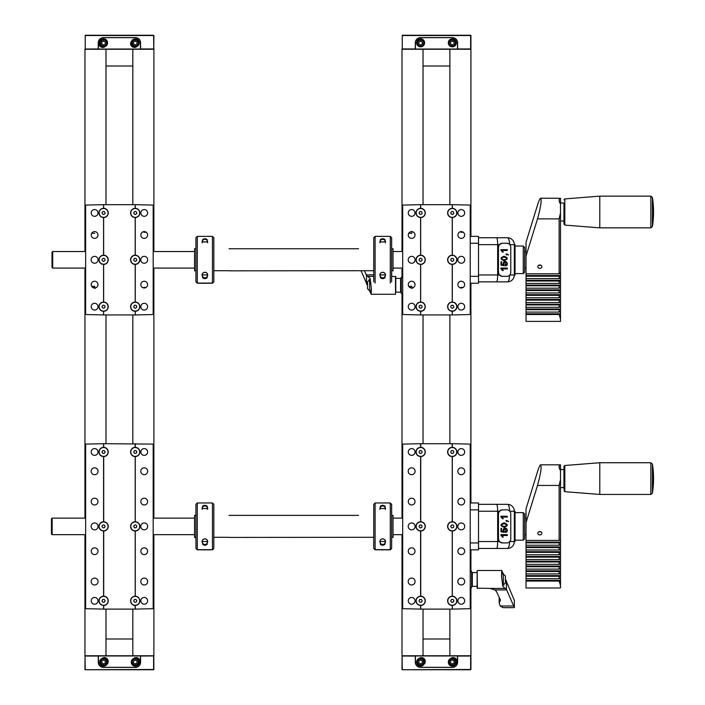 <?xml version="1.0" encoding="UTF-8"?>
<svg xmlns="http://www.w3.org/2000/svg" width="705" height="705" viewBox="0 0 705 705"><rect width="100%" height="100%" fill="white"/><g stroke="black" fill="none" stroke-linecap="round" stroke-linejoin="round"><path stroke-width="1.06" d="M84.953 534.663L84.953 655.756L105.988 655.756L105.988 609.102M105.988 443.692L105.988 314.941M105.988 204.67L105.988 49.244L84.953 49.244L84.953 251.535M84.953 518.122L84.953 268.076M132.84 204.67L132.84 49.244L153.875 49.244L153.875 251.535M153.875 534.663L153.875 655.756L132.84 655.756L132.84 609.102M132.84 443.692L132.84 314.941M153.875 518.122L153.875 268.076M132.84 655.756L105.988 655.756M132.84 49.244L105.988 49.244M103.564 605.419L103.564 609.102L85.64 608.688L85.64 444.106L103.564 443.692L103.564 447.367A4.591 4.591 0 0 0 98.973 451.958A4.591 4.591 0 0 0 103.564 456.549L103.564 521.806A4.591 4.591 0 0 0 98.973 526.397A4.591 4.591 0 0 0 103.564 530.988L103.564 596.245A4.591 4.591 0 0 0 98.973 600.827A4.591 4.591 0 0 0 103.564 605.419L103.564 605.242A4.406 4.406 0 0 1 99.149 600.827A4.406 4.406 0 0 1 103.564 596.421L103.564 596.421M103.564 447.552L103.564 447.552A4.406 4.406 0 0 0 99.149 451.958A4.406 4.406 0 0 0 103.564 456.364L103.564 456.549M103.697 447.525L103.697 447.525A4.441 4.441 0 0 1 108.068 451.958A4.441 4.441 0 0 1 103.697 456.399L103.697 456.576A4.618 4.618 0 0 0 108.253 451.958A4.618 4.618 0 0 0 103.697 447.34L103.697 443.692L153.188 444.106L153.188 608.688L135.263 609.102L135.263 605.419A4.591 4.591 0 0 0 139.854 600.827A4.591 4.591 0 0 0 135.263 596.245L135.263 596.421A4.406 4.406 0 0 1 139.678 600.827A4.406 4.406 0 0 1 135.263 605.242L135.263 605.419M135.263 605.463A4.635 4.635 0 0 1 135.131 605.463L135.131 609.102L103.697 609.102L103.697 605.269A4.441 4.441 0 0 0 108.068 600.827A4.441 4.441 0 0 0 103.697 596.395L103.697 531.015A4.618 4.618 0 0 0 108.253 526.397A4.618 4.618 0 0 0 103.697 521.779L103.697 456.576A4.635 4.635 0 0 1 103.564 456.593M103.697 596.395L103.697 596.218A4.618 4.618 0 0 1 108.253 600.827A4.618 4.618 0 0 1 103.697 605.445L103.697 605.269M135.263 447.367L135.263 447.552A4.406 4.406 0 0 1 139.678 451.958A4.406 4.406 0 0 1 135.263 456.364L135.263 456.549A4.591 4.591 0 0 0 139.854 451.958A4.591 4.591 0 0 0 135.263 447.367L135.263 443.692M135.263 447.331A4.635 4.635 0 0 0 135.131 447.331L135.131 443.692M135.906 599.373L136.849 600.66L136.206 602.114L134.629 602.29L133.686 601.004L134.329 599.55L135.906 599.373M135.906 524.934L136.849 526.221L136.206 527.675L134.629 527.851L133.686 526.564L134.329 525.11L135.906 524.934M135.906 450.504L136.849 451.782L136.206 453.245L134.629 453.412L133.686 452.134L134.329 450.671L135.906 450.504M144.225 597.443A3.393 3.393 0 0 1 147.16 602.528A3.393 3.393 0 0 1 141.291 602.528A3.393 3.393 0 0 1 144.225 597.443M144.225 547.82A3.393 3.393 0 0 1 147.16 552.905A3.393 3.393 0 0 1 141.291 552.905A3.393 3.393 0 0 1 144.225 547.82M140.78 581.537A3.446 3.446 0 0 0 145.953 584.515A3.446 3.446 0 0 0 145.953 578.549A3.446 3.446 0 0 0 140.78 581.537M144.225 522.951A3.446 3.446 0 0 1 147.213 528.115A3.446 3.446 0 0 1 141.238 528.115A3.446 3.446 0 0 1 144.225 522.951M144.225 467.812A3.446 3.446 0 0 1 147.213 472.985A3.446 3.446 0 0 1 141.238 472.985A3.446 3.446 0 0 1 144.225 467.812M140.841 501.581A3.393 3.393 0 0 0 144.225 504.974A3.393 3.393 0 0 0 147.618 501.581A3.393 3.393 0 0 0 144.225 498.197A3.393 3.393 0 0 0 140.841 501.581M140.841 451.958A3.393 3.393 0 0 0 144.225 455.351A3.393 3.393 0 0 0 147.618 451.958A3.393 3.393 0 0 0 144.225 448.574A3.393 3.393 0 0 0 140.841 451.958M135.201 521.956L135.201 521.956A4.441 4.441 0 0 0 130.76 526.397A4.441 4.441 0 0 0 135.201 530.83L135.201 596.21A4.635 4.635 0 0 1 135.263 596.201M135.201 596.395A4.441 4.441 0 0 0 130.76 600.801A4.441 4.441 0 0 0 135.131 605.269M135.263 521.806L135.263 521.982A4.406 4.406 0 0 1 139.678 526.397A4.406 4.406 0 0 1 135.263 530.803L135.263 530.988A4.591 4.591 0 0 0 139.854 526.397A4.591 4.591 0 0 0 135.263 521.806L135.263 456.364M135.131 447.525A4.441 4.441 0 0 0 130.76 451.993A4.441 4.441 0 0 0 135.201 456.399L135.201 521.779A4.618 4.618 0 0 0 130.584 526.397A4.618 4.618 0 0 0 135.201 531.015M135.263 456.593A4.635 4.635 0 0 1 130.584 451.993A4.618 4.618 0 0 1 135.131 447.34M135.263 596.245L135.263 530.988M135.201 596.21A4.618 4.618 0 0 0 130.584 600.801A4.618 4.618 0 0 0 135.131 605.445M104.199 450.504L105.142 451.782L104.499 453.245L102.921 453.412L101.978 452.134L102.622 450.671L104.199 450.504M103.697 521.956L103.697 521.956A4.441 4.441 0 0 1 108.068 526.397A4.441 4.441 0 0 1 103.697 530.83L103.697 530.83M104.199 524.934L105.142 526.221L104.499 527.675L102.921 527.851L101.978 526.564L102.622 525.11L104.199 524.934M103.564 521.982L103.564 521.982A4.406 4.406 0 0 0 99.149 526.397A4.406 4.406 0 0 0 103.564 530.803L103.564 530.988M104.199 599.373L105.142 600.66L104.499 602.114L102.921 602.29L101.978 601.004L102.622 599.55L104.199 599.373M94.602 455.351A3.393 3.393 0 0 1 91.668 450.266A3.393 3.393 0 0 1 97.537 450.266A3.393 3.393 0 0 1 94.602 455.351M94.602 504.974A3.393 3.393 0 0 1 91.668 499.889A3.393 3.393 0 0 1 97.537 499.889A3.393 3.393 0 0 1 94.602 504.974M98.048 471.257A3.446 3.446 0 0 0 92.875 468.27A3.446 3.446 0 0 0 92.875 474.245A3.446 3.446 0 0 0 98.048 471.257M94.602 529.843A3.446 3.446 0 0 1 91.615 524.67A3.446 3.446 0 0 1 97.59 524.67A3.446 3.446 0 0 1 94.602 529.843M94.602 584.983A3.446 3.446 0 0 1 91.615 579.81A3.446 3.446 0 0 1 97.59 579.81A3.446 3.446 0 0 1 94.602 584.983M97.995 551.204A3.393 3.393 0 0 0 94.602 547.82A3.393 3.393 0 0 0 91.209 551.204A3.393 3.393 0 0 0 94.602 554.597A3.393 3.393 0 0 0 97.995 551.204M97.995 600.827A3.393 3.393 0 0 0 94.602 597.443A3.393 3.393 0 0 0 91.209 600.827A3.393 3.393 0 0 0 94.602 604.22A3.393 3.393 0 0 0 97.995 600.827M52.144 534.663L51.456 533.976L51.456 518.809L52.144 518.122L52.144 534.663L85.64 534.663M103.635 204.67L103.635 208.319A4.635 4.635 0 0 0 103.564 208.31L103.564 204.67L135.201 204.67L135.201 208.319A4.635 4.635 0 0 1 135.263 208.31L135.263 208.53A4.406 4.406 0 0 1 139.678 212.936A4.406 4.406 0 0 1 135.263 217.351L135.263 217.528A4.591 4.591 0 0 0 139.854 212.936A4.591 4.591 0 0 0 135.263 208.345L135.263 204.67L153.188 205.084L153.188 314.527L135.263 314.941L135.263 311.266A4.591 4.591 0 0 0 139.854 306.675A4.591 4.591 0 0 0 135.263 302.084L135.263 302.26A4.406 4.406 0 0 1 139.678 306.675A4.406 4.406 0 0 1 135.263 311.081L135.263 311.266M103.564 311.266L103.564 311.081A4.406 4.406 0 0 1 99.149 306.675A4.406 4.406 0 0 1 103.564 302.26L103.564 302.084A4.591 4.591 0 0 0 98.973 306.675A4.591 4.591 0 0 0 103.564 311.266L103.564 314.941L103.635 311.293A4.618 4.618 0 0 0 108.253 306.675A4.618 4.618 0 0 0 103.635 302.057L103.635 264.419A4.618 4.618 0 0 0 108.253 259.801A4.618 4.618 0 0 0 103.635 255.184L103.635 217.554A4.618 4.618 0 0 0 108.253 212.936A4.618 4.618 0 0 0 103.635 208.319L103.635 208.504A4.441 4.441 0 0 1 108.068 212.936A4.441 4.441 0 0 1 103.635 217.378L103.635 217.378M103.564 302.04A4.635 4.635 0 0 1 103.635 302.04L103.635 302.233A4.441 4.441 0 0 1 108.068 306.675A4.441 4.441 0 0 1 103.635 311.108L103.635 311.293A4.635 4.635 0 0 1 103.564 311.302M135.201 208.319A4.618 4.618 0 0 0 130.584 212.936A4.618 4.618 0 0 0 135.201 217.554L135.201 255.184A4.618 4.618 0 0 0 130.584 259.801A4.618 4.618 0 0 0 135.201 264.419L135.201 302.233A4.441 4.441 0 0 0 130.76 306.675A4.441 4.441 0 0 0 135.201 311.108L135.263 314.941M103.564 204.67L85.64 205.084L85.64 314.527L103.564 314.941M135.201 314.941L103.635 314.941M135.263 302.04A4.635 4.635 0 0 0 130.584 306.675A4.618 4.618 0 0 0 135.263 311.302M135.536 308.244L134.038 307.688L133.774 306.12L134.999 305.106L136.488 305.653L136.761 307.221L135.536 308.244M135.263 255.175A4.635 4.635 0 0 0 135.201 255.175L135.201 255.369A4.441 4.441 0 0 0 130.76 259.801A4.441 4.441 0 0 0 135.201 264.243L135.201 264.419A4.635 4.635 0 0 0 135.263 264.437M135.536 261.37L134.038 260.824L133.774 259.255L134.999 258.233L136.488 258.788L136.761 260.356L135.536 261.37M135.201 208.504A4.441 4.441 0 0 0 130.76 212.936A4.441 4.441 0 0 0 135.201 217.378L135.201 217.554M135.536 214.505L134.038 213.959L133.774 212.39L134.999 211.368L136.488 211.923L136.761 213.492L135.536 214.505M103.829 214.505L102.34 213.959L102.066 212.39L103.291 211.368L104.789 211.923L105.054 213.492L103.829 214.505M103.564 255.175A4.635 4.635 0 0 1 103.635 255.175L103.635 255.369A4.441 4.441 0 0 1 108.068 259.801A4.441 4.441 0 0 1 103.635 264.243L103.635 264.419A4.635 4.635 0 0 1 103.564 264.437M103.829 261.37L102.34 260.824L102.066 259.255L103.291 258.233L104.789 258.788L105.054 260.356L103.829 261.37M103.829 308.244L102.34 307.688L102.066 306.12L103.291 305.106L104.789 305.653L105.054 307.221L103.829 308.244M135.263 302.084L135.263 264.216A4.406 4.406 0 0 0 139.678 259.801A4.406 4.406 0 0 0 135.263 255.395L135.263 217.528M146.199 232.236L143.811 232.236L144.225 231.601A3.393 3.393 0 0 1 147.16 236.686A3.393 3.393 0 0 1 141.291 236.686A3.393 3.393 0 0 1 144.225 231.601M143.811 287.984L143.811 287.376L146.199 287.376M103.564 208.53A4.406 4.406 0 0 0 99.149 212.936A4.406 4.406 0 0 0 103.564 217.351L103.564 255.395A4.406 4.406 0 0 0 99.149 259.801A4.406 4.406 0 0 0 103.564 264.216L103.564 302.084M94.602 288.01A3.393 3.393 0 0 1 91.668 282.925A3.393 3.393 0 0 1 97.537 282.925A3.393 3.393 0 0 1 94.602 288.01L94.726 286.327L95.016 288.521M94.602 216.329A3.393 3.393 0 0 1 91.668 211.244A3.393 3.393 0 0 1 97.537 211.244A3.393 3.393 0 0 1 94.602 216.329M103.564 208.345A4.591 4.591 0 0 0 98.973 212.936A4.591 4.591 0 0 0 103.564 217.528M103.564 255.395L103.564 255.219A4.591 4.591 0 0 0 98.973 259.801A4.591 4.591 0 0 0 103.564 264.393M94.602 263.256A3.446 3.446 0 0 1 91.615 258.083A3.446 3.446 0 0 1 97.59 258.083A3.446 3.446 0 0 1 94.602 263.256M97.995 306.675A3.393 3.393 0 0 0 94.602 303.282A3.393 3.393 0 0 0 91.209 306.675A3.393 3.393 0 0 0 94.602 310.059A3.393 3.393 0 0 0 97.995 306.675M95.016 287.984L92.531 287.305M94.726 286.327L91.676 286.327M97.995 234.994A3.393 3.393 0 0 0 92.91 232.06A3.393 3.393 0 0 0 92.91 237.929A3.393 3.393 0 0 0 97.995 234.994M94.726 233.285L91.676 233.285M144.225 303.282A3.393 3.393 0 0 1 147.16 308.367A3.393 3.393 0 0 1 141.291 308.367A3.393 3.393 0 0 1 144.225 303.282M135.263 264.393A4.591 4.591 0 0 0 139.854 259.801A4.591 4.591 0 0 0 135.263 255.219M144.225 256.356A3.446 3.446 0 0 1 147.213 261.529A3.446 3.446 0 0 1 141.238 261.529A3.446 3.446 0 0 1 144.225 256.356M140.841 212.936A3.393 3.393 0 0 0 144.225 216.329A3.393 3.393 0 0 0 147.618 212.936A3.393 3.393 0 0 0 144.225 209.552A3.393 3.393 0 0 0 140.841 212.936M140.841 284.617A3.393 3.393 0 0 0 145.917 287.552A3.393 3.393 0 0 0 145.917 281.683A3.393 3.393 0 0 0 140.841 284.617M52.699 268.076L52.011 267.389L52.011 252.223L52.699 251.535L52.699 268.076L85.64 268.076M391.654 281.833L391.654 271.293M373.738 271.293L373.738 281.833M391.654 281.7L391.654 237.752L390.279 236.369L390.279 283.075M385.071 277.638L384.666 277.144L385.547 274.897L379.854 274.897L380.726 277.144L380.321 277.638C381.907 278.986 383.485 278.986 385.071 277.638A3.446 3.437 180 0 1 380.321 277.638M380.321 239.691L380.726 240.079L379.854 241.93L385.547 241.93L384.666 240.079L385.071 239.691A3.446 3.437 180 0 0 380.321 239.691M384.666 240.079A2.846 2.838 180 0 1 385.547 242.044L385.547 241.93M379.854 242.044A2.846 2.838 180 0 1 380.726 240.079M379.854 274.897L379.854 274.976A2.846 2.838 180 0 1 382.7 272.262A2.846 2.838 180 0 1 385.547 275.02M391.654 271.152L391.654 248.319M373.738 271.152L373.738 248.319M373.738 281.7L373.738 237.752L375.113 236.369L390.279 236.369M382.7 272.333A2.767 2.758 180 0 1 385.097 276.466A2.767 2.758 180 0 1 380.295 276.466A2.767 2.758 180 0 1 382.7 272.333M380.013 242.793A2.767 2.758 180 0 1 382.7 239.365A2.767 2.758 180 0 1 385.388 242.793M373.738 270.711L229.002 270.835M391.654 270.711L393.037 270.835M393.037 248.777L391.654 248.777L393.037 248.777L393.037 270.711M358.572 248.777L229.002 248.777M194.536 248.777L195.919 248.777L194.536 248.777L194.536 270.711L195.919 270.711M213.835 270.711L229.002 270.711M194.536 270.835L195.919 270.835L194.536 270.711M195.919 248.319L195.919 281.833L197.294 283.243L212.461 283.243L213.835 281.833L213.835 271.152M212.461 283.243L213.835 281.833M212.461 283.207L197.294 283.207M197.294 283.243L195.919 281.833M205.851 283.243A5.86 5.834 180 0 1 203.904 283.243M213.835 281.7L212.461 283.075L197.294 283.075L195.919 281.7L195.919 237.752L197.294 236.369L212.461 236.369L213.835 237.752L213.835 281.7M207.252 277.638L206.847 277.144L207.728 274.897L202.027 274.897L202.908 277.144L202.502 277.638C204.089 278.986 205.666 278.986 207.252 277.638A3.446 3.437 180 0 1 202.502 277.638M202.502 239.691L202.908 240.079L202.027 241.93L207.728 241.93L206.847 240.079L207.252 239.691A3.446 3.437 180 0 0 202.502 239.691M206.847 240.079A2.846 2.838 180 0 1 207.719 242.044L207.728 241.93M202.035 242.044A2.846 2.838 180 0 1 202.908 240.079M202.035 274.897L202.035 274.976A2.846 2.838 180 0 1 204.882 272.262A2.846 2.838 180 0 1 207.719 275.02M204.882 272.333A2.767 2.758 180 0 1 207.279 276.466A2.767 2.758 180 0 1 202.476 276.466A2.767 2.758 180 0 1 204.882 272.333M202.194 242.793A2.767 2.758 180 0 1 204.882 239.365A2.767 2.758 180 0 1 207.561 242.793M452.31 264.437A4.635 4.635 0 0 1 452.24 264.437L452.24 302.233A4.441 4.441 0 0 0 447.807 306.675A4.441 4.441 0 0 0 452.24 311.108L452.24 314.941L420.673 314.941L420.673 311.293A4.618 4.618 0 0 0 425.291 306.675A4.618 4.618 0 0 0 420.673 302.057L420.673 264.419A4.618 4.618 0 0 0 425.291 259.801A4.618 4.618 0 0 0 420.673 255.184L420.673 217.554A4.618 4.618 0 0 0 425.291 212.936A4.618 4.618 0 0 0 420.673 208.319L420.673 204.67L452.24 204.67L452.24 208.319A4.635 4.635 0 0 1 452.31 208.31L452.31 208.53A4.406 4.406 0 0 1 456.717 212.936A4.406 4.406 0 0 1 452.31 217.351L452.31 217.528A4.591 4.591 0 0 0 456.902 212.936A4.591 4.591 0 0 0 452.31 208.345L452.31 204.67L470.226 205.084L470.226 236.369L478.501 236.369L478.501 283.243L470.226 283.243L470.226 276.342L478.501 276.342M452.24 314.941L452.31 311.266A4.591 4.591 0 0 0 456.902 306.675A4.591 4.591 0 0 0 452.31 302.084L452.31 302.26A4.406 4.406 0 0 1 456.717 306.675A4.406 4.406 0 0 1 452.31 311.081L452.31 311.266M452.24 217.554A4.618 4.618 0 0 1 447.622 212.936A4.618 4.618 0 0 1 452.24 208.319L452.24 208.504A4.441 4.441 0 0 0 447.807 212.936A4.441 4.441 0 0 0 452.24 217.378L452.24 255.184A4.635 4.635 0 0 1 452.31 255.175M420.603 217.528L420.603 217.351A4.406 4.406 0 0 1 416.197 212.936A4.406 4.406 0 0 1 420.603 208.53L420.603 208.345A4.591 4.591 0 0 0 416.012 212.936A4.591 4.591 0 0 0 420.603 217.528L420.603 255.219A4.591 4.591 0 0 0 416.012 259.801A4.591 4.591 0 0 0 420.603 264.393L420.603 302.084A4.591 4.591 0 0 0 416.012 306.675A4.591 4.591 0 0 0 420.603 311.266L420.603 314.941L402.687 314.527L402.687 205.084L420.603 204.67L420.603 208.345A4.635 4.635 0 0 1 420.673 208.31L420.673 208.504A4.441 4.441 0 0 1 425.115 212.936A4.441 4.441 0 0 1 420.673 217.378L420.673 217.554M420.603 311.266L420.603 311.081A4.406 4.406 0 0 1 416.197 306.675A4.406 4.406 0 0 1 420.603 302.26L420.603 302.084M420.603 302.04A4.635 4.635 0 0 1 420.673 302.04L420.673 302.233A4.441 4.441 0 0 1 425.115 306.675A4.441 4.441 0 0 1 420.673 311.108L420.673 311.293A4.635 4.635 0 0 1 420.603 311.302M599.788 196.149L599.788 227.847L650.865 227.847L650.865 196.149L599.788 196.149L564.82 198.907L564.82 225.098L599.788 227.847M560.501 203.022L563.947 203.022L563.947 224.146L563.947 220.973L560.501 220.973M540.709 198.211C539.968 198.396 538.902 200.705 537.51 205.129L526.036 242.247L526.036 255.977L537.51 218.867C540.664 207.473 541.731 200.59 540.709 198.211L560.501 198.246C558.677 198.66 558.677 200.661 560.501 204.238L560.501 212.972L559.118 218.867L559.118 273.848L560.501 273.161L560.501 280.326L559.118 281.013L526.036 281.013L526.036 278.625L559.118 278.625L560.501 277.937M560.501 198.246L560.501 204.238M526.036 313.796L560.501 313.796L559.118 314.483L560.501 319.004L560.501 321.392L526.036 321.392L526.036 307.31L559.118 307.31L560.501 306.622L560.501 319.004M560.501 212.972L560.501 273.161M526.036 275.549L560.501 275.549L559.118 276.237L526.036 276.237L526.036 273.848L559.118 273.848M559.118 278.625L559.118 276.237M559.118 283.41L560.501 282.723L560.501 285.111L526.036 285.111L526.036 283.41L559.118 283.41L559.118 281.013M526.036 280.326L560.501 280.326L560.501 282.723M559.118 288.186L560.501 287.499L560.501 289.887L559.118 290.575L526.036 290.575L526.036 288.186L559.118 288.186L559.118 285.798L526.036 285.798L526.036 285.111M559.118 285.798L560.501 285.111L560.501 287.499M559.118 292.963L560.501 292.284L560.501 294.672L526.036 294.672L526.036 292.963L559.118 292.963L559.118 290.575M526.036 289.887L560.501 289.887L560.501 292.284M559.118 297.748L560.501 297.061L560.501 299.449L559.118 300.136L526.036 300.136L526.036 297.748L559.118 297.748L559.118 295.36L526.036 295.36L526.036 294.672M559.118 295.36L560.501 294.672L560.501 297.061M559.118 302.524L560.501 301.846L560.501 304.234L526.036 304.234L526.036 302.524L559.118 302.524L559.118 300.136M526.036 299.449L560.501 299.449L560.501 301.846M559.118 307.31L559.118 304.921L560.501 304.234L560.501 306.622M526.036 309.01L560.501 309.01L559.118 309.698L526.036 309.698M526.036 312.086L559.118 312.086L559.118 309.698M559.118 312.086L560.501 311.399M526.036 314.483L559.118 314.483M541.889 266.675A2.071 1.789 -0 0 1 537.756 266.675A2.071 1.789 -0 0 1 541.889 266.675M526.036 273.848L526.036 255.977M526.036 278.625L526.036 276.237M526.036 283.41L526.036 281.013M526.036 288.186L526.036 285.798M526.036 292.963L526.036 290.575M526.036 297.748L526.036 295.36M526.036 302.524L526.036 300.136M559.118 304.921L526.036 304.921L526.036 304.234M526.036 307.31L526.036 304.921M541.096 265.256L538.549 265.256M460.858 287.984L460.858 287.376L463.238 287.376M463.238 232.236L460.858 232.236L461.273 231.601A3.393 3.393 0 0 1 464.207 236.686A3.393 3.393 0 0 1 458.338 236.686A3.393 3.393 0 0 1 461.273 231.601M457.88 284.617A3.393 3.393 0 0 0 462.965 287.552A3.393 3.393 0 0 0 462.965 281.683A3.393 3.393 0 0 0 457.88 284.617M452.31 255.219L452.31 255.395A4.406 4.406 0 0 1 456.717 259.801A4.406 4.406 0 0 1 452.31 264.216L452.31 264.393A4.591 4.591 0 0 0 456.902 259.801A4.591 4.591 0 0 0 452.31 255.219L452.31 217.528M452.31 302.084L452.31 264.393M457.88 212.936A3.393 3.393 0 0 0 461.273 216.329A3.393 3.393 0 0 0 464.657 212.936A3.393 3.393 0 0 0 461.273 209.552A3.393 3.393 0 0 0 457.88 212.936M461.273 256.356A3.446 3.446 0 0 1 464.251 261.529A3.446 3.446 0 0 1 458.285 261.529A3.446 3.446 0 0 1 461.273 256.356M452.31 314.941L470.226 314.527L470.226 283.243M461.273 303.282A3.393 3.393 0 0 1 464.207 308.367A3.393 3.393 0 0 1 458.338 308.367A3.393 3.393 0 0 1 461.273 303.282M451.085 307.688L450.812 306.12L452.037 305.106L453.535 305.653L453.8 307.221L452.575 308.244L451.085 307.688M452.31 311.302A4.635 4.635 0 0 1 447.622 306.675A4.618 4.618 0 0 1 452.31 302.04M451.085 260.824L450.812 259.255L452.037 258.233L453.535 258.788L453.8 260.356L452.575 261.37L451.085 260.824M452.24 255.369A4.441 4.441 0 0 0 447.807 259.801A4.441 4.441 0 0 0 452.24 264.243L452.24 264.419A4.618 4.618 0 0 1 447.622 259.801A4.618 4.618 0 0 1 452.24 255.184L452.24 255.369M451.085 213.959L450.812 212.39L452.037 211.368L453.535 211.923L453.8 213.492L452.575 214.505L451.085 213.959M402.687 277.171L401.295 277.171L402.687 277.594L402.67 293.016L401.295 293.439L402.687 293.439M420.603 264.393L420.603 264.216A4.406 4.406 0 0 1 416.197 259.801A4.406 4.406 0 0 1 420.603 255.395L420.603 255.219M420.603 255.175A4.635 4.635 0 0 1 420.673 255.175L420.673 255.369A4.441 4.441 0 0 1 425.115 259.801A4.441 4.441 0 0 1 420.673 264.243L420.673 264.419A4.635 4.635 0 0 1 420.603 264.437M401.295 277.603L401.295 293.016M409.579 287.305L411.649 288.001A3.393 3.393 0 0 1 408.706 282.925A3.393 3.393 0 0 1 414.584 282.925A3.393 3.393 0 0 1 411.649 288.01M415.033 306.675A3.393 3.393 0 0 0 411.649 303.282A3.393 3.393 0 0 0 408.257 306.675A3.393 3.393 0 0 0 411.649 310.059A3.393 3.393 0 0 0 415.033 306.675M411.649 263.256A3.446 3.446 0 0 1 408.662 258.083A3.446 3.446 0 0 1 414.628 258.083A3.446 3.446 0 0 1 411.649 263.256M415.033 234.994A3.393 3.393 0 0 0 409.949 232.06A3.393 3.393 0 0 0 409.949 237.929A3.393 3.393 0 0 0 415.033 234.994M411.649 216.329A3.393 3.393 0 0 1 408.706 211.244A3.393 3.393 0 0 1 414.584 211.244A3.393 3.393 0 0 1 411.649 216.329M419.378 307.688L419.114 306.12L420.339 305.106L421.828 305.653L422.101 307.221L420.876 308.244L419.378 307.688M419.378 260.824L419.114 259.255L420.339 258.233L421.828 258.788L422.101 260.356L420.876 261.37L419.378 260.824M419.378 213.959L419.114 212.39L420.339 211.368L421.828 211.923L422.101 213.492L420.876 214.505L419.378 213.959M401.295 291.509L400.599 292.196L400.599 278.413L395.778 278.413M412.055 231.513L411.773 233.285L408.715 233.285M412.055 231.628L411.773 233.285M412.055 287.984L411.773 286.327L408.715 286.327M411.773 286.327L412.055 288.521M400.599 292.196L395.778 292.196L395.778 280M395.505 276.342L395.505 294.267L395.778 276.624L391.654 276.342M369.57 290.821L371.183 294.267L371.35 288.292L370.143 278.404L366.503 275.426L364.503 270.835M368.962 279.585L370.143 280.898C371.244 285.895 371.5 289.27 370.918 291.024L370.918 291.024M361.101 270.835L367.517 285.666M366.503 284L366.503 275.426M367.517 282.652L367.517 288.75L367.517 282.652M367.517 283.199L367.517 287.041M367.517 283.569L367.517 283.049M470.226 236.369L470.226 276.342M478.501 281.859L496.584 281.859C497.245 281.445 497.607 279.145 497.677 274.968L497.677 244.644C497.607 240.467 497.245 238.167 496.584 237.752L478.501 237.752M509.574 275.188A6.891 2.133 90 0 1 507.45 281.859L496.584 281.859M509.777 244.644L514.342 244.644A6.891 6.891 0 0 0 507.45 237.752L496.584 237.752M507.45 281.859A6.891 6.891 0 0 0 514.342 274.968L515.029 274.968L515.029 244.644L514.342 244.644L514.342 274.968L509.777 274.968M502.26 276.342L499.343 274.968L498.338 272.209L498.461 247.402L498.461 272.209A4.133 3.93 90 0 0 502.392 276.342L502.26 276.342M506.719 243.26L502.233 243.26L499.343 244.644L498.338 247.402M502.392 276.342L506.842 276.342A4.133 3.93 90 0 0 510.781 272.209L510.781 247.402A4.133 3.93 90 0 0 506.842 243.26L502.392 243.26A4.133 3.93 90 0 0 498.461 247.402M501.722 264.481L503.449 264.842L503.044 263.555L503.626 262.057L505.133 261.449L506.631 261.987L507.415 263.767L506.921 265.274L505.617 265.935L505.203 262.33L504.128 262.727L503.74 263.776L504.269 265.794L500.964 265.142L500.964 261.775L501.722 261.775L501.299 264.481L503.449 264.842M504.137 260.674L504.101 260.674C500.021 259.193 500.03 257.722 504.119 256.259C508.287 257.73 508.296 259.202 504.137 260.674M500.858 250.196L500.858 249.667L507.309 249.667L507.309 250.495L502.286 250.495L503.238 252.152L502.471 252.152L500.858 250.196M506.825 254.02L508.235 255.025L507.309 254.505L506.41 254.972L506.41 254.02L507.212 254.02M500.858 268.605L500.858 268.067L507.309 268.067L507.309 268.905L502.286 268.905L503.238 270.561L502.471 270.561L500.858 268.605M504.912 261.458L506.208 261.987L506.983 263.767L505.608 265.856M505.203 262.33L503.705 262.727L503.317 263.776L504.375 265.01M503.943 265.01L503.855 265.706M500.964 261.775L501.299 264.481M503.916 256.259C507.803 257.739 507.811 259.211 503.925 260.674M500.858 249.667L506.877 249.667L506.877 250.495M502.471 252.152L502.286 250.495M506.41 254.972L507.309 254.505M505.978 254.02L508.578 254.796M500.858 268.067L506.877 268.067L506.877 268.905M502.471 270.561L502.286 268.905M523.277 246.019L523.277 273.593L524.661 272.209L524.661 247.402L523.277 246.019L515.029 246.019M504.137 257.113C500.576 258.233 500.576 259.132 504.137 259.819C507.503 259.167 507.503 258.268 504.137 257.113L503.714 257.113C500.153 258.233 500.153 259.132 503.714 259.819L503.925 259.819M373.738 537.88L373.738 548.428L375.113 549.803L390.279 549.829L391.654 548.428L391.654 537.88M391.654 548.455L390.279 549.829L375.113 549.803L373.738 548.428M391.654 537.739L391.654 504.498M383.67 549.829A5.86 5.834 180 0 1 381.722 549.829M390.279 549.662L390.279 502.965L391.654 504.339L391.654 548.287L390.279 549.662L375.113 549.662L373.738 548.287L373.738 504.366M385.071 544.225L384.666 543.731L385.547 541.493L379.854 541.493L380.726 543.731L380.321 544.225C381.907 545.582 383.485 545.582 385.071 544.225A3.446 3.437 180 0 1 380.321 544.225M380.321 506.278L380.726 506.675L379.854 508.525L385.547 508.525L384.666 506.675L385.071 506.278A3.446 3.437 180 0 0 380.321 506.278M384.666 506.675A2.846 2.838 180 0 1 385.547 508.631L385.547 508.525M379.854 508.525L379.854 508.596A2.846 2.838 180 0 1 380.726 506.675M379.854 541.607A2.846 2.838 180 0 1 382.7 538.849A2.846 2.838 180 0 1 385.547 541.607M382.7 538.92A2.767 2.758 180 0 1 385.097 543.062A2.767 2.758 180 0 1 380.295 543.062A2.767 2.758 180 0 1 382.7 538.92M380.013 509.389A2.767 2.758 180 0 1 382.7 505.952A2.767 2.758 180 0 1 385.388 509.389M373.738 537.307L229.002 537.422M391.654 537.307L393.037 537.422M393.037 515.364L391.654 515.364L393.037 515.364L393.037 537.307M358.572 515.373L229.002 515.373M194.536 515.373L195.919 515.373L194.536 515.364L194.536 537.307L195.919 537.307M213.835 537.307L229.002 537.307M194.536 537.422L195.919 537.422L194.536 537.307M195.919 537.88L195.919 548.428L197.294 549.803L212.461 549.829L213.835 548.428L213.835 537.739M213.835 548.455L212.461 549.829L197.294 549.803L195.919 548.428M205.851 549.829A5.86 5.834 180 0 1 203.904 549.829M212.461 549.662L212.461 502.965L213.835 504.339L213.835 548.287L212.461 549.662L197.294 549.662L195.919 548.287L195.919 504.366M207.252 544.225L206.847 543.731L207.728 541.493L202.027 541.493L202.908 543.731L202.502 544.225C204.089 545.582 205.666 545.582 207.252 544.225A3.446 3.437 180 0 1 202.502 544.225M202.502 506.278L202.908 506.675L202.027 508.525L207.728 508.525L206.847 506.675L207.252 506.278A3.446 3.437 180 0 0 202.502 506.278M206.847 506.675A2.846 2.838 180 0 1 207.719 508.631L207.728 508.525M202.035 508.525L202.035 508.596A2.846 2.838 180 0 1 202.908 506.675M202.035 541.607A2.846 2.838 180 0 1 204.882 538.849A2.846 2.838 180 0 1 207.719 541.607M204.882 538.92A2.767 2.758 180 0 1 207.279 543.062A2.767 2.758 180 0 1 202.476 543.062A2.767 2.758 180 0 1 204.882 538.92M202.194 509.389A2.767 2.758 180 0 1 204.882 505.952A2.767 2.758 180 0 1 207.561 509.389M153.875 669.477L153.796 655.95L140.577 656.038L140.577 662.171A5.235 5.235 0 0 1 135.334 667.406L103.494 667.406A5.235 5.235 0 0 1 98.392 660.973M153.602 669.75L85.226 669.75L85.032 655.95L84.953 669.477M85.226 656.038L98.251 656.038L98.251 662.171M140.436 660.973A5.235 5.235 0 0 1 140.577 662.171M140.577 655.967L98.251 655.967M135.325 659.977L133.571 660.92L133.518 662.912L135.21 663.951L136.964 663.008L137.017 661.017L135.325 659.977M103.617 659.977L101.864 660.92L101.811 662.912L103.503 663.951L105.256 663.008L105.309 661.017L103.617 659.977M133.465 658.629A3.789 3.789 0 0 0 133.28 665.194A3.789 3.789 0 0 0 139.052 662.065A3.789 3.789 0 0 0 133.465 658.629A3.789 3.789 0 0 1 138.726 664.172A4.001 4.001 0 0 1 131.809 664.172A4.001 4.001 0 0 1 135.263 658.17M101.758 658.629A3.789 3.789 0 0 0 101.573 665.194A3.789 3.789 0 0 0 107.354 662.065A3.789 3.789 0 0 0 101.758 658.629A3.789 3.789 0 0 1 107.028 664.172A4.001 4.001 0 0 1 100.101 664.172A4.001 4.001 0 0 1 103.564 658.17M98.392 655.967L140.436 655.967M98.392 656.24L98.392 662.171A5.173 5.173 0 0 0 103.564 667.335L135.263 667.335A5.173 5.173 0 0 0 140.436 662.171L140.436 656.24M132.84 638.994L105.988 638.994M402 534.663L402 655.756L423.035 655.756L423.035 609.102M423.035 443.692L423.035 314.941M423.035 204.67L423.035 49.244L402 49.244L402 251.535M402 518.122L402 293.439M402 277.171L402 268.076M449.878 204.67L449.878 49.244L470.922 49.244L470.922 236.369M470.922 587.6L470.922 655.756L449.878 655.756L449.878 609.102M449.878 443.692L449.878 314.941M470.922 571.332L470.922 549.829M470.922 502.965L470.922 283.243M449.878 655.756L423.035 655.756M449.878 49.244L423.035 49.244M420.603 447.367A4.591 4.591 0 0 0 416.012 451.958A4.591 4.591 0 0 0 420.603 456.549L420.603 456.364A4.406 4.406 0 0 1 416.197 451.958A4.406 4.406 0 0 1 420.603 447.552L420.603 443.692L452.169 443.692L452.169 447.34A4.618 4.618 0 0 0 447.622 451.993A4.618 4.618 0 0 0 452.24 456.576L452.24 521.779A4.618 4.618 0 0 0 447.622 526.397A4.618 4.618 0 0 0 452.24 531.015L452.24 596.21A4.618 4.618 0 0 0 447.622 600.801A4.618 4.618 0 0 0 452.169 605.445L452.31 609.102L452.31 605.419A4.591 4.591 0 0 0 456.902 600.827A4.591 4.591 0 0 0 452.31 596.245L452.31 530.988A4.591 4.591 0 0 0 456.902 526.397A4.591 4.591 0 0 0 452.31 521.806L452.31 456.549A4.591 4.591 0 0 0 456.902 451.958A4.591 4.591 0 0 0 452.31 447.367L452.31 447.552A4.406 4.406 0 0 1 456.717 451.958A4.406 4.406 0 0 1 452.31 456.364L452.31 456.364M452.31 447.367L452.31 443.692L470.226 444.106L470.226 502.965L478.501 502.965L478.501 549.829L470.226 549.829L470.226 542.938L478.501 542.938M452.31 596.245L452.31 596.421A4.406 4.406 0 0 1 456.717 600.827A4.406 4.406 0 0 1 452.31 605.242L452.31 605.419M452.169 609.102L420.744 609.102L420.744 605.269A4.441 4.441 0 0 0 425.115 600.827A4.441 4.441 0 0 0 420.744 596.395L420.744 530.83A4.441 4.441 0 0 0 425.115 526.397A4.441 4.441 0 0 0 420.744 521.956L420.744 456.576A4.635 4.635 0 0 1 420.603 456.593M420.744 447.525L420.744 447.525A4.441 4.441 0 0 1 425.115 451.958A4.441 4.441 0 0 1 420.744 456.399M420.744 443.692L420.744 447.34A4.635 4.635 0 0 0 420.603 447.331M420.603 605.419L420.603 605.242A4.406 4.406 0 0 1 416.197 600.827A4.406 4.406 0 0 1 420.603 596.421L420.603 596.245A4.591 4.591 0 0 0 416.012 600.827A4.591 4.591 0 0 0 420.603 605.419L420.603 609.102L402.687 608.688L402.687 444.106L420.603 443.692M420.603 530.988L420.603 530.803A4.406 4.406 0 0 1 416.197 526.397A4.406 4.406 0 0 1 420.603 521.982L420.603 521.806A4.591 4.591 0 0 0 416.012 526.397A4.591 4.591 0 0 0 420.603 530.988L420.603 596.245M420.603 456.549L420.603 521.806M415.033 600.827A3.393 3.393 0 0 0 411.649 597.443A3.393 3.393 0 0 0 408.257 600.827A3.393 3.393 0 0 0 411.649 604.22A3.393 3.393 0 0 0 415.033 600.827M415.033 551.204A3.393 3.393 0 0 0 411.649 547.82A3.393 3.393 0 0 0 408.257 551.204A3.393 3.393 0 0 0 411.649 554.597A3.393 3.393 0 0 0 415.033 551.204M411.649 584.983A3.446 3.446 0 0 1 408.662 579.81A3.446 3.446 0 0 1 414.628 579.81A3.446 3.446 0 0 1 411.649 584.983M411.649 529.843A3.446 3.446 0 0 1 408.662 524.67A3.446 3.446 0 0 1 414.628 524.67A3.446 3.446 0 0 1 411.649 529.843M415.095 471.257A3.446 3.446 0 0 0 409.922 468.27A3.446 3.446 0 0 0 409.922 474.245A3.446 3.446 0 0 0 415.095 471.257M411.649 504.974A3.393 3.393 0 0 1 408.706 499.889A3.393 3.393 0 0 1 414.584 499.889A3.393 3.393 0 0 1 411.649 504.974M411.649 455.351A3.393 3.393 0 0 1 408.706 450.266A3.393 3.393 0 0 1 414.584 450.266A3.393 3.393 0 0 1 411.649 455.351M422.189 600.66L421.546 602.114L419.96 602.29L419.026 601.004L419.66 599.55L421.246 599.373L422.189 600.66M422.189 526.221L421.546 527.675L419.96 527.851L419.026 526.564L419.66 525.11L421.246 524.934L422.189 526.221M420.744 521.956L420.744 521.779A4.618 4.618 0 0 1 425.291 526.397A4.618 4.618 0 0 1 420.744 531.015L420.744 530.83M420.744 605.445A4.618 4.618 0 0 0 425.291 600.827A4.618 4.618 0 0 0 420.744 596.218M422.189 451.782L421.546 453.245L419.96 453.412L419.026 452.134L419.66 450.671L421.246 450.504L422.189 451.782M420.744 456.576A4.618 4.618 0 0 0 425.291 451.958A4.618 4.618 0 0 0 420.744 447.34M452.31 609.102L470.226 608.688L470.226 549.829M470.226 587.6L471.619 587.6L470.226 587.177L470.244 571.764L471.619 571.332L470.226 571.332M471.61 549.829L478.501 549.829M452.31 521.806L452.31 521.982A4.406 4.406 0 0 1 456.717 526.397A4.406 4.406 0 0 1 452.31 530.803L452.31 530.988M452.24 521.779L452.24 521.956A4.441 4.441 0 0 0 447.807 526.397A4.441 4.441 0 0 0 452.24 530.83L452.24 531.015M452.169 447.525A4.441 4.441 0 0 0 447.807 451.993A4.441 4.441 0 0 0 452.24 456.399L452.24 456.576A4.635 4.635 0 0 0 452.31 456.593M452.31 596.201A4.635 4.635 0 0 0 452.24 596.201L452.24 596.395A4.441 4.441 0 0 0 447.807 600.801A4.441 4.441 0 0 0 452.169 605.269M471.619 587.168L471.619 571.764M457.88 451.958A3.393 3.393 0 0 0 461.273 455.351A3.393 3.393 0 0 0 464.657 451.958A3.393 3.393 0 0 0 461.273 448.574A3.393 3.393 0 0 0 457.88 451.958M457.88 501.581A3.393 3.393 0 0 0 461.273 504.974A3.393 3.393 0 0 0 464.657 501.581A3.393 3.393 0 0 0 461.273 498.197A3.393 3.393 0 0 0 457.88 501.581M461.273 467.812A3.446 3.446 0 0 1 464.251 472.985A3.446 3.446 0 0 1 458.285 472.985A3.446 3.446 0 0 1 461.273 467.812M461.273 522.951A3.446 3.446 0 0 1 464.251 528.115A3.446 3.446 0 0 1 458.285 528.115A3.446 3.446 0 0 1 461.273 522.951M457.827 581.537A3.446 3.446 0 0 0 462.991 584.515A3.446 3.446 0 0 0 462.991 578.549A3.446 3.446 0 0 0 457.827 581.537M461.273 547.82A3.393 3.393 0 0 1 464.207 552.905A3.393 3.393 0 0 1 458.338 552.905A3.393 3.393 0 0 1 461.273 547.82M461.273 597.443A3.393 3.393 0 0 1 464.207 602.528A3.393 3.393 0 0 1 458.338 602.528A3.393 3.393 0 0 1 461.273 597.443M453.888 451.782L453.253 453.245L451.667 453.412L450.724 452.134L451.367 450.671L452.954 450.504L453.888 451.782M470.226 502.965L470.226 542.938M453.888 526.221L453.253 527.675L451.667 527.851L450.724 526.564L451.367 525.11L452.954 524.934L453.888 526.221M453.888 600.66L453.253 602.114L451.667 602.29L450.724 601.004L451.367 599.55L452.954 599.373L453.888 600.66M471.619 573.262L472.315 572.575L472.315 586.357L477.135 586.357L477.135 588.146L477.135 570.786L477.135 584.78M478.501 548.455L496.584 548.455C497.245 548.032 497.607 545.74 497.677 541.555L497.677 511.231C497.607 507.054 497.245 504.754 496.584 504.339L478.501 504.339M509.574 541.775A6.891 2.133 90 0 1 507.45 548.455L496.584 548.455M509.777 511.231L514.342 511.231A6.891 6.891 0 0 0 507.45 504.339L496.584 504.339M507.45 548.455A6.891 6.891 0 0 0 514.342 541.555L515.029 541.555L515.029 511.231L514.342 511.231L514.342 541.555L509.777 541.555M502.26 542.938L499.343 541.555L498.338 538.805L498.461 513.989L498.461 538.805A4.133 3.93 90 0 0 502.392 542.938L502.26 542.938M506.719 509.856L502.233 509.856L499.343 511.231L498.338 513.989M502.392 542.938L506.842 542.938A4.133 3.93 90 0 0 510.781 538.805L510.781 513.989A4.133 3.93 90 0 0 506.842 509.856L502.392 509.856A4.133 3.93 90 0 0 498.461 513.989M501.722 531.068L503.449 531.429L503.044 530.151L503.626 528.653L505.133 528.036L506.631 528.574L507.415 530.354L506.921 531.861L505.617 532.522L505.203 528.926L504.128 529.323L503.74 530.371L504.269 532.381L500.964 531.729L500.964 528.362L501.722 528.362L501.299 531.068L503.449 531.429M504.137 527.269L504.101 527.269C500.021 525.78 500.03 524.308 504.119 522.854C508.287 524.317 508.296 525.789 504.137 527.269M500.858 516.791L500.858 516.254L507.309 516.254L507.309 517.091L502.286 517.091L503.238 518.748L502.471 518.748L500.858 516.791M506.825 520.616L508.235 521.621L507.309 521.092L506.41 521.568L506.41 520.607L507.212 520.607M500.858 535.192L500.858 534.663L507.309 534.663L507.309 535.492L502.286 535.492L503.238 537.148L502.471 537.148L500.858 535.192M501.845 573.949L503.326 573.949L501.731 570.512L501.563 576.478L502.771 586.366L506.419 589.345L514.35 607.49L513.337 607.648L514.35 607.49L514.35 600.396L505.397 579.105M504.912 528.045L506.208 528.574L506.983 530.354L505.608 532.442M505.203 528.926L503.705 529.323L503.317 530.371L504.375 531.596M503.943 531.596L503.855 532.301M500.964 528.362L501.299 531.068M503.916 522.854C507.803 524.326 507.811 525.798 503.925 527.261M500.858 516.254L506.877 516.254L506.877 517.091M502.471 518.748L502.286 517.091M506.41 521.568L507.309 521.092M505.978 520.607L508.578 521.383M500.858 534.663L506.877 534.663L506.877 535.492M502.471 537.148L502.286 535.492M513.778 607.657L503.035 607.657L500.215 606L499.175 602.916L500.479 600.096L496.576 591.751L495.095 589.926L489.984 588.428L504.78 588.428M489.984 588.428L477.135 588.146M503.952 585.185L502.771 583.872C501.678 578.875 501.414 575.5 501.995 573.747L501.995 573.747M506.419 580.779L506.419 589.345M523.277 512.614L523.277 540.18L524.661 538.805L524.661 513.989L523.277 512.614L515.029 512.614M504.137 523.7C500.576 524.82 500.576 525.718 504.137 526.415C507.503 525.763 507.503 524.855 504.137 523.7L503.714 523.7C500.153 524.82 500.153 525.718 503.714 526.415L503.925 526.406M500.215 606L513.592 606M505.397 582.118L505.397 576.02L505.397 582.118M505.397 581.581L505.397 577.73M599.788 462.736L599.788 494.443L650.865 494.443L650.865 462.736L599.788 462.736L564.82 465.494L564.82 491.685L599.788 494.443M564.82 465.494L563.947 466.446L563.947 489.12M560.501 469.609L563.947 469.609L563.947 487.569L560.501 487.569M538.549 531.852L541.096 531.852M540.709 464.807C539.968 464.983 538.902 467.292 537.51 471.724L526.036 508.834L526.036 522.572L537.51 485.454C540.664 474.06 541.731 467.177 540.709 464.807L560.501 464.842C558.677 465.256 558.677 467.248 560.501 470.825L560.501 479.559L559.118 485.454L559.118 540.435L560.501 539.748L560.501 546.921L559.118 547.609L526.036 547.609L526.036 545.212L559.118 545.212L560.501 544.524M560.501 464.842L560.501 470.825M526.036 580.382L560.501 580.382L559.118 581.07L560.501 585.591L560.501 587.988L526.036 587.988L526.036 573.896L559.118 573.896L560.501 573.209L560.501 585.591M541.889 533.262A2.071 1.789 -0 0 1 537.756 533.262A2.071 1.789 -0 0 1 541.889 533.262M560.501 479.559L560.501 539.748M526.036 542.136L560.501 542.136L559.118 542.824L526.036 542.824L526.036 540.435L559.118 540.435M559.118 545.212L559.118 542.824M559.118 549.997L560.501 549.31L560.501 551.698L526.036 551.698L526.036 549.997L559.118 549.997L559.118 547.609M526.036 546.921L560.501 546.921L560.501 549.31M559.118 554.773L560.501 554.086L560.501 556.483L559.118 557.17L526.036 557.17L526.036 554.773L559.118 554.773L559.118 552.385L526.036 552.385L526.036 551.698M559.118 552.385L560.501 551.698L560.501 554.086M559.118 559.558L560.501 558.871L560.501 561.259L526.036 561.259L526.036 559.558L559.118 559.558L559.118 557.17M526.036 556.483L560.501 556.483L560.501 558.871M559.118 564.335L560.501 563.648L560.501 566.045L559.118 566.732L526.036 566.732L526.036 564.335L559.118 564.335L559.118 561.947L526.036 561.947L526.036 561.259M559.118 561.947L560.501 561.259L560.501 563.648M559.118 569.12L560.501 568.433L560.501 570.821L526.036 570.821L526.036 569.12L559.118 569.12L559.118 566.732M526.036 566.045L560.501 566.045L560.501 568.433M559.118 573.896L559.118 571.508L560.501 570.821L560.501 573.209M526.036 575.606L560.501 575.606L559.118 576.293L526.036 576.293M526.036 578.682L559.118 578.682L559.118 576.293M559.118 578.682L560.501 577.994M526.036 581.07L559.118 581.07M526.036 540.435L526.036 522.572M526.036 545.212L526.036 542.824M526.036 549.997L526.036 547.609M526.036 554.773L526.036 552.385M526.036 559.558L526.036 557.17M526.036 564.335L526.036 561.947M526.036 569.12L526.036 566.732M559.118 571.508L526.036 571.508L526.036 570.821M526.036 573.896L526.036 571.508M470.922 669.477L470.922 656.038L470.64 669.75L402.273 669.75L402.079 655.95L402 669.477M470.922 656.038L457.615 656.038L457.615 662.171A5.235 5.235 0 0 1 452.381 667.406L420.532 667.406A5.235 5.235 0 0 1 415.439 660.973M402.273 656.038L415.298 656.038L415.298 662.171M457.474 660.973A5.235 5.235 0 0 1 457.615 662.171M457.615 655.967L415.298 655.967M452.363 659.977L450.618 660.92L450.557 662.912L452.249 663.951L454.002 663.008L454.064 661.017L452.363 659.977M420.665 659.977L418.911 660.92L418.858 662.912L420.55 663.951L422.295 663.008L422.357 661.017L420.665 659.977M450.504 658.629A3.789 3.789 0 0 0 450.319 665.194A3.789 3.789 0 0 0 456.1 662.065A3.789 3.789 0 0 0 450.504 658.629A3.789 3.789 0 0 1 455.774 664.172A4.001 4.001 0 0 1 448.847 664.172A4.001 4.001 0 0 1 452.31 658.17M418.805 658.629A3.789 3.789 0 0 0 418.62 665.194A3.789 3.789 0 0 0 424.392 662.065A3.789 3.789 0 0 0 418.805 658.629A3.789 3.789 0 0 1 424.066 664.172A4.001 4.001 0 0 1 417.14 664.172A4.001 4.001 0 0 1 420.603 658.17M415.439 655.967L457.474 655.967M415.439 656.24L415.439 662.171A5.173 5.173 0 0 0 420.603 667.335L452.31 667.335A5.173 5.173 0 0 0 457.474 662.171L457.474 656.24M449.878 638.994L423.035 638.994M402.273 49.244L402.273 35.25L470.64 35.25L470.922 48.962L470.922 35.523L402.273 35.523L402.273 48.962L415.298 48.962L415.298 42.829A5.235 5.235 0 0 1 420.532 37.594L452.381 37.594A5.235 5.235 0 0 1 457.474 44.027M457.615 42.829L457.615 48.962L470.922 48.962M415.439 44.027A5.235 5.235 0 0 1 415.298 42.829M415.298 49.033L457.615 49.033M470.834 35.329L402.273 35.25M420.55 45.023L422.295 44.08L422.357 42.088L420.665 41.049L418.911 41.992L418.858 43.983L420.55 45.023M452.249 45.023L454.002 44.08L454.064 42.088L452.363 41.049L450.618 41.992L450.557 43.983L452.249 45.023M422.41 46.371A3.789 3.789 0 0 0 422.595 39.806A3.789 3.789 0 0 0 416.814 42.934A3.789 3.789 0 0 0 422.41 46.371A3.789 3.789 0 0 0 423.097 40.185A3.789 3.789 0 0 0 417.052 41.71A3.789 3.789 0 0 0 422.41 46.371M454.108 46.371A3.789 3.789 0 0 0 454.293 39.806A3.789 3.789 0 0 0 448.521 42.934A3.789 3.789 0 0 0 454.108 46.371M420.603 46.83A4.001 4.001 0 0 1 417.14 40.828A4.001 4.001 0 0 1 424.066 40.828A4.001 4.001 0 0 1 420.603 46.83M452.31 46.83A4.001 4.001 0 0 1 448.847 40.828A4.001 4.001 0 0 1 455.774 40.828A4.001 4.001 0 0 1 452.31 46.83M457.474 49.033L415.439 49.033M457.474 48.76L457.474 42.829A5.173 5.173 0 0 0 452.31 37.665L420.603 37.665A5.173 5.173 0 0 0 415.439 42.829L415.439 48.76M423.035 66.006L449.878 66.006M85.226 49.244L85.226 35.25L153.602 35.25L153.796 49.05L153.875 35.523M85.032 49.05L98.251 48.962L98.251 42.829A5.235 5.235 0 0 1 103.494 37.594L135.334 37.594A5.235 5.235 0 0 1 140.436 44.027M153.602 48.962L140.577 48.962L140.577 42.829M98.392 44.027A5.235 5.235 0 0 1 98.251 42.829M98.251 49.033L140.577 49.033M85.226 48.962L85.226 35.523L153.602 35.523L85.226 35.25M103.503 45.023L105.256 44.08L105.309 42.088L103.617 41.049L101.864 41.992L101.811 43.983L103.503 45.023M135.21 45.023L136.964 44.08L137.017 42.088L135.325 41.049L133.571 41.992L133.518 43.983L135.21 45.023M105.362 46.371A3.789 3.789 0 0 0 105.547 39.806A3.789 3.789 0 0 0 99.775 42.934A3.789 3.789 0 0 0 105.362 46.371A3.789 3.789 0 0 1 100.101 40.828A4.001 4.001 0 0 1 107.028 40.828A4.001 4.001 0 0 1 103.564 46.83M137.07 46.371A3.789 3.789 0 0 0 137.255 39.806A3.789 3.789 0 0 0 131.474 42.934A3.789 3.789 0 0 0 137.07 46.371A3.789 3.789 0 0 1 131.809 40.828A4.001 4.001 0 0 1 138.726 40.828A4.001 4.001 0 0 1 135.263 46.83M140.436 49.033L98.392 49.033M140.436 48.76L140.436 42.829A5.173 5.173 0 0 0 135.263 37.665L103.564 37.665A5.173 5.173 0 0 0 98.392 42.829L98.392 48.76M105.988 66.006L132.84 66.006M375.113 283.075L375.113 236.369M212.461 283.075L212.461 236.369M197.294 283.075L197.294 236.369M652.433 197.488L652.433 226.508A95.113 95.113 0 0 0 652.433 197.488L650.865 196.149M537.51 218.867L559.118 218.867M373.738 276.351L368.133 276.351M373.738 274.844L366.221 274.844M371.068 290.821L369.587 290.821L369.587 279.955M470.226 243.26L478.501 243.26M478.501 274.968L499.343 274.968M499.343 244.644L478.501 244.644M507.45 237.752A6.891 2.133 90 0 1 509.574 244.424M375.113 549.662L375.113 502.965L390.279 502.965M197.294 549.662L197.294 502.965L212.461 502.965M85.226 669.75L153.602 669.477L153.602 656.038M133.827 659.29A3.031 3.031 0 0 0 133.677 664.542A3.031 3.031 0 0 0 138.295 662.048A3.031 3.031 0 0 0 133.827 659.29M102.119 659.29A3.031 3.031 0 0 0 101.969 664.542A3.031 3.031 0 0 0 106.596 662.048A3.031 3.031 0 0 0 102.119 659.29M470.226 509.856L478.501 509.856M478.501 541.555L499.343 541.555M499.343 511.231L478.501 511.231M507.45 504.339A6.891 2.133 90 0 1 509.574 511.01M477.135 570.786L477.408 588.428M495.095 589.926L506.692 589.926M505.397 576.02L503.326 573.949L503.326 584.824M652.433 464.084L652.433 493.095A95.113 95.113 0 0 0 652.433 464.084L650.865 462.736M537.51 485.454L559.118 485.454M402.273 669.75L470.64 669.477L470.64 656.038M450.865 659.29A3.031 3.031 0 0 0 450.715 664.542A3.031 3.031 0 0 0 455.342 662.048A3.031 3.031 0 0 0 450.865 659.29M419.167 659.29A3.031 3.031 0 0 0 419.017 664.542A3.031 3.031 0 0 0 423.635 662.048A3.031 3.031 0 0 0 419.167 659.29M470.64 35.25L470.64 48.962M422.048 45.71A3.031 3.031 0 0 0 422.198 40.458A3.031 3.031 0 0 0 417.571 42.952A3.031 3.031 0 0 0 422.048 45.71M453.747 45.71A3.031 3.031 0 0 0 453.897 40.458A3.031 3.031 0 0 0 449.279 42.952A3.031 3.031 0 0 0 453.747 45.71M105.001 45.71A3.031 3.031 0 0 0 105.151 40.458A3.031 3.031 0 0 0 100.533 42.952A3.031 3.031 0 0 0 105.001 45.71M136.708 45.71A3.031 3.031 0 0 0 136.858 40.458A3.031 3.031 0 0 0 132.232 42.952A3.031 3.031 0 0 0 136.708 45.71M153.188 534.663L194.536 534.663M153.188 518.122L194.536 518.122M52.144 518.122L85.64 518.122M52.699 251.535L85.64 251.535M153.188 268.076L194.536 268.076M153.188 251.535L194.536 251.535M652.433 226.508L650.865 227.847M564.82 198.907L563.947 199.85M564.82 225.098L563.947 224.146M401.295 279.101L400.599 278.413M395.505 294.267L371.183 294.267M369.587 279.797L367.517 281.859M369.587 290.821L367.517 288.75M524.661 268.076L526.036 268.076M524.661 251.535L526.036 251.535M523.277 273.593L515.029 273.593M393.037 268.076L402.687 268.076M393.037 251.535L402.687 251.535M375.113 502.965L373.738 504.339M197.294 502.965L195.919 504.339M471.619 585.67L472.315 586.357M472.315 572.575L477.135 572.575M477.408 570.504L501.731 570.504M523.277 540.18L515.029 540.18M499.175 597.364L499.175 602.916M503.326 584.983L505.397 582.912M393.037 534.663L402.687 534.663M393.037 518.122L402.687 518.122M652.433 493.095L650.865 494.443M564.82 491.685L563.947 490.733M524.661 534.663L526.036 534.663M524.661 518.122L526.036 518.122"/></g></svg>
